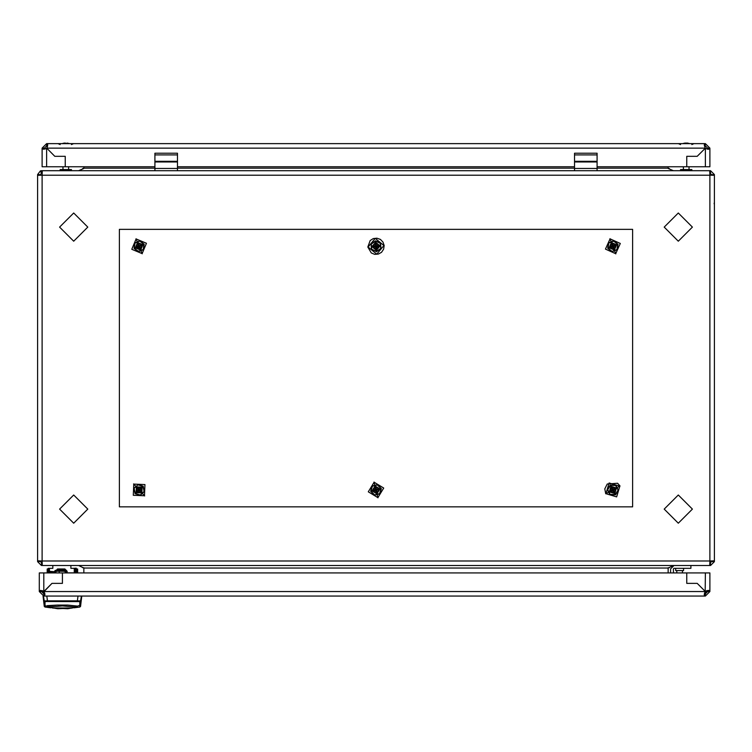 <?xml version="1.0" encoding="UTF-8"?>
<svg xmlns="http://www.w3.org/2000/svg" width="752" height="752" viewBox="0 0 752 752"><rect width="100%" height="100%" fill="white"/><g stroke="black" fill="none" stroke-linecap="round" stroke-linejoin="round"><path stroke-width="1.13" d="M687.854 143.162L685.504 143.106M684.63 143.153L683.418 143.406M177.472 161.934L154.912 161.934L154.912 153.22L177.472 153.22L177.472 170.704L154.912 170.704L154.912 168.448L177.472 168.448M154.912 153.22L177.472 153.22M65.8 143.237L62.98 143.388L65.001 143.106M66.007 143.388L65.264 143.106M611.451 250.924L612.072 251.422L616.931 249.551L617.74 244.4L617.119 243.892M614.309 241.636L613.688 241.129L608.829 243.009L608.02 248.151L608.641 248.658M617.965 489.834L615.606 485.482L610.398 485.341L607.672 489.787L610.154 494.365L615.362 494.506L618.088 490.069L615.362 494.506L610.154 494.365L607.672 489.787L610.398 485.341L615.606 485.482L618.388 490.069L615.503 494.769L610.004 494.619L607.372 489.778L610.257 485.087L615.756 485.228L618.388 490.069M376.263 241.43L380.258 243.272L380.728 248.461L376.47 251.469L371.742 249.279L376.47 251.469L380.728 248.461L380.258 243.272L379.525 242.934M371.291 244.362L371.723 249.044M375.53 241.091L371.272 244.09L375.502 240.79L377.645 241.777L380.503 243.103L381.001 248.583L376.498 251.76L371.46 249.062L370.999 243.968L375.502 240.79M137.813 250.952L139.139 251.159L143.256 249.438L143.359 248.649M143.829 245.077L143.294 243.789M140.436 241.599L139.787 241.11L134.984 243.112L134.307 248.282L134.946 248.762M144.093 491.479L142.955 486.394L137.983 484.843L134.147 488.368L135.285 493.453L140.257 495.004L144.093 491.479L140.257 495.004L135.285 493.453L134.147 488.368L137.983 484.843L142.955 486.394L144.375 491.564L140.323 495.295L135.069 493.66L133.865 488.283L138.293 484.664L143.171 486.196L144.375 491.564M379.619 493.679L381.057 488.668L377.438 484.918L372.381 486.177L370.943 491.188L374.562 494.929L379.619 493.679L374.562 494.929L370.943 491.188L372.381 486.177L377.438 484.918L381.057 488.668L379.826 493.885L374.477 495.22L370.651 491.253L372.174 485.961L377.523 484.626L381.349 488.593L379.826 493.885M705.113 145.888L705.376 143.632L705.113 145.888L704.408 146.104L705.113 145.888M707.378 149.122L707.632 148.407L709.888 148.144L707.632 148.144L707.378 149.122L705.244 148.276L697.198 156.322L705.244 148.276L704.248 144.892L705.113 143.632L46.887 143.632L46.887 145.888L47.592 146.104L46.624 145.888L46.624 143.632L42.112 148.144L43.503 149.263L42.112 148.407L42.112 166.756L65.236 166.756L65.236 156.322L65.236 166.756L154.912 166.756M43.503 149.263L46.765 148.276L54.802 156.322L46.765 148.276L47.752 144.892L46.624 143.632M46.624 145.888L44.368 148.144L44.622 149.122L44.368 148.407L42.112 148.407M705.376 166.756L705.376 148.407L708.506 149.263L709.888 148.407L709.888 166.756L597.088 166.756M675.71 568.324L675.71 570.58L683.606 570.58L683.606 568.324M686.858 143.106L687.384 143.106M54.802 570.975L54.445 571.689L48.316 571.2L48.316 568.324L49.444 568.324L49.444 571.2M54.426 571.764L47.752 571.764L47.752 572.892M705.376 596.016L709.888 591.504L709.888 572.892L686.764 572.892L686.764 583.326L697.198 583.326L705.235 591.363L704.248 594.691L705.376 596.016L705.376 593.76L705.113 596.016L43.804 596.016L43.804 593.76L41.548 591.504L42.009 590.593M44.829 593.76L43.804 593.76M705.376 572.892L705.235 591.363L697.198 583.326L686.764 583.326L686.764 572.892L39.292 572.892L39.292 591.241L40.542 590.376M43.014 596.016L44.265 606.366L43.071 596.016L43.804 596.016L39.292 591.504L41.548 591.241M709.888 591.504L707.632 591.504L707.566 590.799M56.945 569.508L56.945 570.072L59.201 570.072L59.201 568.944L57.509 568.944L56.945 569.508L64.841 569.508L64.841 568.944L59.201 568.944M47.188 572.892L47.188 568.944L48.316 568.944L48.316 568.324L48.316 571.2L48.316 568.944M77.644 572.892L77.644 568.944L76.516 568.944L76.516 572.892M597.088 161.934L574.528 161.934L574.528 153.22L597.088 153.22L597.088 170.704L574.528 170.704L574.528 168.448L597.088 168.448M574.528 153.22L597.088 153.22M78.575 565.504L83.848 568.07L668.152 568.07L673.435 565.504M673.425 170.704L668.152 168.439L668.152 166.756L668.152 168.128L597.088 168.128M83.848 166.756L83.848 168.439L78.565 170.704M60.16 169.576L60.16 170.704L60.16 169.576L71.44 169.576L71.44 170.704M680.56 170.704L680.56 169.576L691.84 169.576L691.84 170.704M714.4 532.792L714.4 561.556L709.888 560.992L714.4 560.851L714.4 175.348L709.888 175.216L709.747 170.704L597.088 170.704M668.152 568.07L668.152 572.892L668.152 567.769L669.289 567.76M74.26 572.836L74.26 568.324L75.388 568.324L75.388 572.836L67.097 572.836M686.858 143.153L685.871 143.106M44.265 606.366L45.007 607.071L45.007 605.821L44.265 605.116L43.475 596.016L44.265 600.942L45.007 601.638L47.244 601.515M608.594 242.821L613.726 240.837L618.022 244.297L617.166 249.73L612.034 251.723L607.738 248.263L608.594 242.821L613.688 241.129L617.74 244.4L616.931 249.551L612.072 251.422L608.02 248.151L608.829 243.009M134.749 242.934L139.825 240.819L144.205 244.165L143.491 249.626L138.415 251.741L134.035 248.395L134.749 242.934L139.787 241.11L143.933 244.278L143.256 249.438L138.453 251.441L134.307 248.282L134.984 243.112M54.633 572.892L56.231 570.636L59.765 570.072M63.713 570.072L63.713 571.2L65.969 571.764L67.097 571.764L67.097 571.2L64.841 568.944L67.097 571.764L65.405 570.072L59.201 570.072M55.479 572.892L55.479 572.328L54.351 572.328L56.607 570.072L55.178 570.58L54.351 572.328L56.607 570.072L55.704 570.26M55.479 572.328L56.607 571.2L56.607 570.072L55.244 570.524M65.405 572.892L65.405 570.072L67.003 571.2L67.097 572.892L67.097 571.764M42.657 591.946L44.706 593.253L42.394 591.504L44.706 593.253L42.281 590.94L43.09 590.94L42.281 590.668L42.394 591.504L44.067 591.504L44.932 594.691L44.067 596.016L44.067 593.76L44.772 593.525L44.067 593.76M78.048 596.016L77.334 600.895L47.498 600.886L47.442 601.534L79.825 601.638L80.567 600.942L80.567 606.366L81.818 596.016M47.188 606.14L45.007 605.821L45.007 601.638L44.265 600.942L47.498 600.886L46.784 596.016M79.825 601.638L79.825 607.071L74.119 607.813M67.906 608.265L56.926 608.265M384.14 245.537L382.984 242.031L380.409 239.39L376.921 238.149L373.255 238.572L370.144 240.565L367.86 247.023L371.272 252.954L374.693 254.355L378.378 254.101L381.584 252.258L383.642 249.194L384.14 245.537M620.071 486.027L617.618 483.263L607.221 484.015L604.777 488.856L605.689 493.82L620.071 486.027M71.919 607.973L68.103 608.622L71.713 607.954L52.913 607.973L67.802 608.725L76.638 607.146L77.644 606.065L67.755 605.069L77.644 606.065M47.188 606.065L57.077 605.069L47.188 605.604L48.194 607.146L57.782 608.772L67.661 608.246M54.445 571.689L54.915 570.834M55.028 570.712L56.607 570.072L66.373 570.373M57.171 608.246L52.913 607.973M611.555 242.858L609.458 247.596L614.205 249.692L616.302 244.955L611.555 242.858M609.656 491.676L614.628 493.152L616.104 488.18L611.132 486.704L609.656 491.676M372.353 246.609L376.329 249.927L379.647 245.942L375.671 242.623L372.353 246.609M137.71 242.896L135.736 247.69L140.53 249.664L142.504 244.87L137.71 242.896M136.638 487.23L136.422 492.41L141.602 492.616L141.818 487.437L136.638 487.23M375.116 486.365L372.447 490.812L376.884 493.481L379.553 489.035L375.116 486.365M678.304 523.204L692.404 509.104L678.304 495.004L664.204 509.104L678.304 523.204M678.304 241.204L692.404 227.104L678.304 213.004L664.204 227.104L678.304 241.204M73.696 523.204L87.796 509.104L73.696 495.004L59.596 509.104L73.696 523.204M73.696 241.204L87.796 227.104L73.696 213.004L59.596 227.104L73.696 241.204M611.658 243.122L609.722 247.493L614.102 249.429L616.038 245.058L611.658 243.122M611.461 242.595L616.565 244.851L614.299 249.955L609.195 247.699L611.461 242.595M614.346 250.087L616.687 244.804L611.414 242.473L609.073 247.746L614.346 250.087M610.022 238.873L620.287 243.413L615.738 253.678L605.473 249.138L610.022 238.873M609.91 491.535L614.497 492.898L615.85 488.311L611.263 486.948L609.91 491.535M609.411 491.808L611 486.45L616.349 488.039L614.76 493.397L609.411 491.808M616.471 487.982L610.934 486.337L609.289 491.874L614.826 493.509L616.471 487.982M605.905 493.707L609.101 482.944L619.855 486.14L616.659 496.903L605.905 493.707M372.625 246.581L376.31 249.645L379.375 245.97L375.69 242.905L372.625 246.581L376 249.664L379.375 245.97M372.071 246.637L375.643 242.341L379.929 245.923L376.357 250.209L372.071 246.637M380.061 245.904L375.633 242.21L371.939 246.647L376.367 250.341L380.061 245.904M368.095 246.994L375.276 238.375L383.905 245.556L376.724 254.176L368.095 246.994M137.823 243.15L135.999 247.577L140.417 249.401L142.241 244.973L137.823 243.15L139.12 249.664M137.607 242.633L142.767 244.757L140.633 249.918L135.473 247.793L137.607 242.633M140.69 250.049L142.889 244.71L137.55 242.511L135.351 247.85L140.69 250.049M136.074 238.948L146.443 243.225L142.166 253.603L131.797 249.326L136.074 238.948M136.826 487.437L136.629 492.222L141.414 492.41L141.611 487.634L136.826 487.437M136.441 487.023L142.025 487.249L141.799 492.833L136.215 492.598L136.441 487.023M141.884 492.927L142.119 487.155L136.356 486.92L136.121 492.692L141.884 492.927M133.743 484.091L144.957 484.551L144.497 495.765L133.283 495.305L133.743 484.091M375.182 486.638L372.719 490.746L376.818 493.209L379.281 489.11L375.182 486.638M375.051 486.093L379.835 488.969L376.949 493.754L372.165 490.877L375.051 486.093M376.987 493.885L379.957 488.941L375.013 485.961L372.043 490.915L376.987 493.885M374.082 482.22L383.699 488.01L377.918 497.627L368.301 491.846L374.082 482.22M683.333 143.406L685.016 143.106M63.572 143.247L62.209 143.632M154.912 161.934L154.912 168.448M64.559 143.106L62.98 143.388M67.05 143.106L67.971 143.237M614.779 244.936L613.2 245.547L612.88 246.28L613.613 246.6L615.183 245.989L614.779 244.936L614.459 245.669L611.301 246.891L610.577 246.562L610.981 247.615L612.56 247.004L613.171 248.583L614.215 248.179L613.613 246.6M614.459 245.669L615.183 245.989M613.2 245.547L612.589 243.968L611.545 244.372L612.147 245.951L610.577 246.562M612.56 247.004L612.88 246.28L612.147 245.951M611.301 246.891L610.981 247.615M612.589 243.968L613.171 248.583M613.491 247.859L614.215 248.179M612.269 244.701L611.545 244.372M611.31 488.208L612.119 489.702L612.88 489.928L613.106 489.157L612.297 487.672L611.31 488.208L612.072 488.433L613.688 491.413L613.463 492.175L614.45 491.639L613.641 490.154L615.136 489.345L614.591 488.358L613.106 489.157M612.072 488.433L612.297 487.672M612.119 489.702L610.624 490.501L611.169 491.498L612.654 490.689L613.463 492.175M613.641 490.154L612.88 489.928L612.654 490.689M613.688 491.413L614.45 491.639M610.624 490.501L615.136 489.345M614.365 489.12L614.591 488.358M611.395 490.727L611.169 491.498M371.497 249.457L370.999 243.968M375.229 244.08L376 246.28L376.357 243.977L375.229 244.08L375.85 244.588L376.15 247.963L375.643 248.574L376.771 248.47L376.611 246.788L378.294 246.637L378.2 245.509L376.508 245.66M375.85 244.588L376.357 243.977M375.389 245.763L373.706 245.923L373.8 247.041L375.492 246.891L375.643 248.574M376.611 246.788L376 246.28L375.492 246.891M376.15 247.963L376.771 248.47M373.706 245.923L378.294 246.637M377.683 246.12L378.2 245.509M374.317 246.43L373.8 247.041M140.991 244.889L139.12 246.28L141.423 245.932L140.991 244.889L140.68 245.631L137.56 246.929L136.817 246.628L137.249 247.662L138.819 247.013L139.468 248.574L140.511 248.141L139.853 246.581M140.68 245.631L141.423 245.932M139.421 245.537L138.772 243.977L137.729 244.409L138.387 245.97L136.817 246.628M138.819 247.013L139.12 246.28L138.387 245.97M137.56 246.929L137.249 247.662M138.772 243.977L139.468 248.574M139.769 247.84L140.511 248.141M138.471 244.71L137.729 244.409M119.38 229.36L119.38 506.848L632.62 506.848L632.62 229.36L119.38 229.36M376.818 493.209L376 486.544M140.398 487.982L139.148 489.129L139.12 489.928L139.919 489.956L141.16 488.809L140.398 487.982L140.361 488.781L137.879 491.075L137.08 491.037L137.842 491.864L139.092 490.718L140.239 491.968L141.066 491.206L139.919 489.956M140.361 488.781L141.16 488.809M139.148 489.129L138.001 487.888L137.174 488.65L138.321 489.89L137.08 491.037M139.092 490.718L139.12 489.928L138.321 489.89M137.879 491.075L137.842 491.864M138.001 487.888L140.239 491.968M140.267 491.169L141.066 491.206M137.973 488.678L137.174 488.65M378.049 488.828L376 489.928L378.322 489.928L378.049 488.828L376 489.928L373.678 489.919L373.951 491.018L375.586 490.605L376 492.25L377.09 491.977L376.686 490.332M377.645 489.514L378.322 489.928M376.414 489.242L376 487.597L374.91 487.869L375.314 489.514L373.678 489.919M375.586 490.605L376 489.928L375.314 489.514M374.355 490.332L373.951 491.018M376 487.597L376 492.25M376.404 491.564L377.09 491.977M375.596 488.283L374.91 487.869M54.802 156.322L65.236 156.322L54.802 156.322M574.528 166.756L177.472 166.756M686.764 156.322L686.764 166.756L686.764 156.322L697.198 156.322L686.764 156.322M46.887 143.632L47.752 144.892M47.592 146.104L46.887 148.144L705.113 148.144M44.368 148.144L42.112 148.144M46.624 166.756L46.624 148.407L44.622 149.122M707.632 148.144L705.376 145.888M709.888 148.144L705.376 143.632M709.888 148.407L709.888 166.756M708.506 149.263L707.632 149.178M707.171 590.593L704.464 593.3M673.454 572.892L673.454 568.888L674.018 568.324L673.454 568.888L673.454 572.892L673.454 568.888L674.018 568.324L690.938 568.324L690.938 565.504M670.634 572.892L670.634 568.888L670.634 572.892L670.634 568.888L674.018 565.504M686.2 143.388L685.561 143.397M706.739 590.715L704.586 592.867M705.113 593.76L704.408 593.525M40.608 590.376L43.945 591.363L51.982 583.326L62.416 583.326L62.416 572.892L62.416 583.326L51.982 583.326L44.067 591.504L705.113 591.504M704.248 594.691L704.417 595.556M39.292 591.504L41.548 591.504M707.632 591.504L705.376 593.76M705.376 591.241L708.572 590.376L709.888 591.241L707.632 591.241L707.632 590.48M709.268 590.48L708.572 590.376M54.351 572.328L54.351 572.892L54.633 572.328M66.289 570.317L64.841 569.508L67.003 571.2M67.097 571.652L67.097 572.892M42.394 591.504L44.706 593.253L42.902 592.228M42.385 591.467L42.281 590.959M50.854 568.324L48.598 568.324M71.722 568.324L70.876 568.155M75.388 568.944L76.516 568.944M76.234 568.944L76.234 568.155L73.978 568.324M57.077 605.069L67.755 605.069M67.398 608.218L57.434 608.218M77.447 600.265L77.334 600.895L80.567 600.942L81.357 596.016L80.614 600.66M47.235 599.297L47.385 600.275M53.364 607.973L52.913 608.18M71.468 607.973L71.919 608.18M574.528 161.934L574.528 168.448M711.58 561.556L714.4 561.688L710.584 565.495L710.452 562.684L710.584 565.495M711.58 561.594L710.49 562.684M154.912 170.704L42.253 170.704L42.112 175.216L37.6 175.348L37.6 560.851L42.112 560.992L42.253 565.504L710.452 565.504M709.747 565.504L709.888 560.992L709.85 562.684L710.452 562.684M574.528 170.704L177.472 170.704M82.711 567.76L83.848 567.76M83.848 572.892L83.848 568.07M669.289 168.448L668.152 168.439M83.848 168.439L82.711 168.448M41.51 562.684L41.416 565.495L41.548 562.684L40.42 561.556L37.6 561.556L37.6 560.851M40.42 561.556L40.42 560.954L709.888 560.992L709.888 175.216L42.112 175.216L42.112 560.992M40.42 561.594L37.6 561.556M41.416 565.495L37.6 561.688M42.15 562.684L41.548 562.684M40.42 175.244L40.42 174.652L37.6 174.652L37.6 175.348M40.42 174.652L37.6 174.52L40.458 170.854L41.548 170.704L41.548 173.524L40.458 170.854M40.42 174.614L41.238 173.562M42.253 170.704L41.548 170.704M42.15 173.524L41.548 173.524M709.869 174.257L710.584 170.704L714.4 174.52L714.4 175.348M711.58 175.244L711.58 174.652L714.4 174.652M714.4 202.288L714.118 203.745M710.584 170.704L710.452 173.524M710.49 173.524L711.58 174.614L714.4 174.52M710.452 170.704L709.747 170.704M74.26 568.324L70.876 568.324L70.876 565.504M52.828 565.504L52.828 568.324L49.444 568.324M48.316 568.324L47.752 571.764M682.609 143.632L684.555 143.162M177.472 154.893L154.912 154.893M154.912 161.351L177.472 161.351M43.804 591.241L43.804 572.892M56.607 570.072L56.231 570.636M63.713 571.2L59.201 571.2M56.607 571.2L65.405 571.2M65.969 571.764L65.969 572.892M44.199 591.796L43.785 591.504M76.638 607.146L62.416 605.905L48.194 607.146M77.644 606.14L80.567 605.116L81.761 596.016M597.088 154.893L574.528 154.893M574.528 161.351L597.088 161.351M574.528 168.128L177.472 168.128M154.912 168.128L83.848 168.128M62.98 169.576L62.98 166.756L62.98 169.576M63.629 143.237L62.2 143.632M682.478 572.892L682.478 570.58M676.838 572.892L676.838 570.58M68.62 169.576L68.62 166.756M69.4 143.632L68.62 143.388M615.822 253.903L609.938 238.647L615.822 253.903M142.26 253.828L135.98 238.722L142.26 253.828M144.666 495.935L133.574 483.912L144.666 495.935M377.974 497.862L374.026 481.985L377.974 497.862M71.449 144.6L73.564 143.632M691.849 144.6L693.964 143.632M680.551 144.6L678.436 143.632M60.151 144.6L58.036 143.632M683.38 169.576L683.38 166.756M689.8 143.632L687.563 143.106M689.02 169.576L689.02 166.756M59.201 572.892L59.201 570.636M50.713 607.813L45.007 607.071M80.567 606.366L79.825 607.071"/></g></svg>
